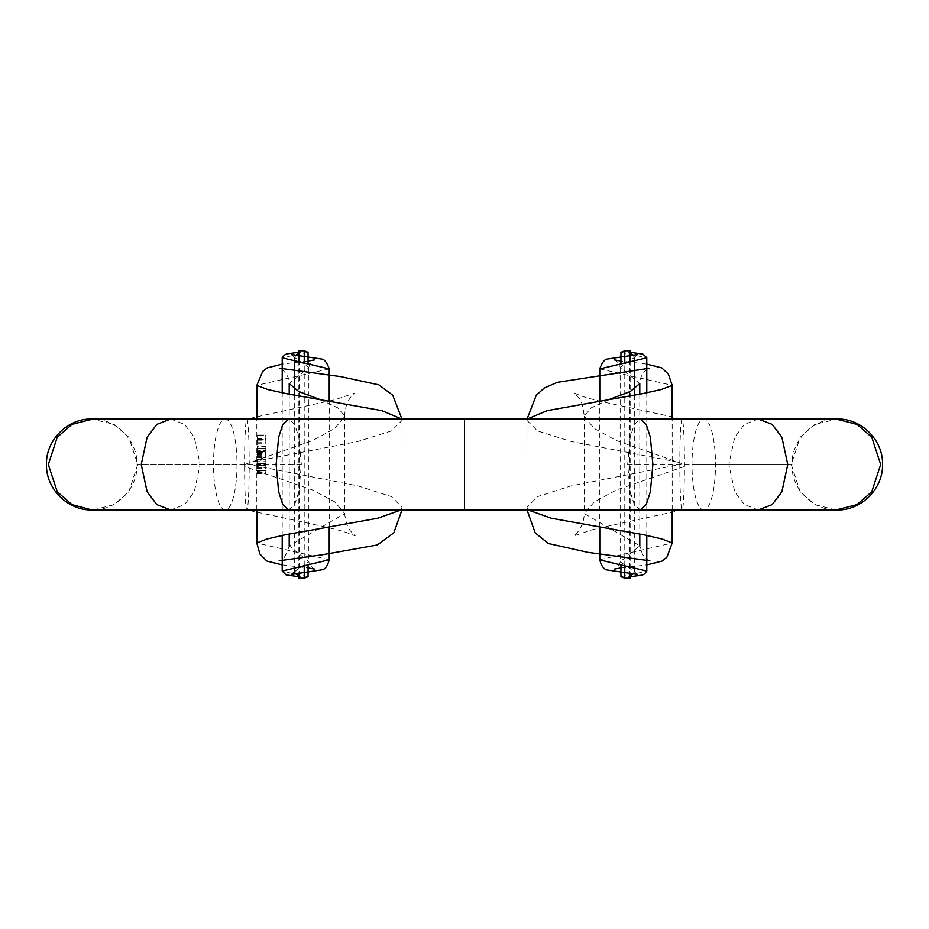<?xml version="1.0" encoding="UTF-8"?>
<svg xmlns="http://www.w3.org/2000/svg" width="929" height="929" viewBox="0 0 929 929"><rect width="100%" height="100%" fill="white"/><g stroke="black" fill="none" stroke-linecap="round" stroke-linejoin="round"><path stroke-width="0.7" stroke-dasharray="4.64 3.48" d="M679.807 464.5A45.486 2.311 90 0 1 679.807 462.479A45.486 2.311 90 0 1 682.118 419.014A45.486 2.311 90 0 1 684.429 464.5L684.418 466.521A45.486 2.311 90 0 1 682.118 509.986A45.486 2.311 90 0 1 679.807 464.5L571.138 485.89L537.566 496.597L526.94 507.327L526.964 420.419L537.601 430.951L571.149 441.472L679.807 462.479M244.582 466.521A45.486 2.311 90 0 0 246.882 509.986A45.486 2.311 90 0 0 249.193 464.5A45.486 2.311 90 0 0 249.193 462.479A45.486 2.311 90 0 0 246.882 419.014A45.486 2.311 90 0 0 244.571 464.5L244.582 466.521L312.597 490.024L334.626 501.799L344.729 513.574L289.221 545.834L308.811 561.778L294.876 571.428L295.561 573.762M835.961 509.986L814.919 504.633L800.183 491.789L791.241 464.5L800.183 437.211L814.919 424.367L837.331 419.014C813.061 418.41 791.462 440.3 791.961 464.5C791.136 488.677 812.747 510.648 837.017 509.986L703.752 509.986A45.486 11.752 90 0 0 715.504 464.5A45.486 11.752 90 0 0 703.752 419.014A45.486 11.752 90 0 0 692 464.5A45.486 11.752 90 0 0 703.752 509.986L682.118 509.986L593.677 529.298L573.762 535.905C574.505 535.998 583.981 527.37 584.271 513.574L639.779 545.834L620.189 561.778L634.124 571.428L633.439 573.762M608.971 399.563L590.96 407.924L584.295 416.378C582.947 405.81 581.171 399.714 578.953 398.065L574.168 393.072L580.753 395.719C587.314 398.135 598.264 400.968 613.616 404.196L682.141 419.014L758.296 419.014L744.431 424.367L734.723 437.211L728.835 464.5L734.723 491.789L744.431 504.633L758.296 509.986M640.267 509.986L634.333 504.633L630.176 491.789L627.656 464.5L630.176 437.211L634.333 424.367L640.267 419.014M464.5 419.014L464.5 509.986M93.039 509.986L114.081 504.633L128.817 491.789L137.759 464.5L128.817 437.211L114.081 424.367L91.657 419.014C115.916 418.398 137.55 440.3 137.039 464.5C137.864 488.677 116.253 510.648 91.983 509.986L93.039 509.986M170.704 419.014L184.569 424.367L194.277 437.211L200.165 464.5L194.277 491.789L184.569 504.633L170.704 509.986M288.733 509.986L294.667 504.633L298.824 491.789L301.344 464.5L298.824 437.211L294.667 424.367L288.733 419.014M257.472 470.318L256.927 474.173L257.472 470.318L265.833 470.318L256.927 470.318M257.472 465.22L256.927 469.075L257.472 465.22L265.833 465.22L256.927 465.22M257.472 463.989L257.136 459.356L256.927 463.989L265.833 463.989L256.927 463.989M257.867 444.236L256.927 444.236M257.043 442.529L257.136 438.767L257.019 443.005L265.833 443.005L265.833 440.973L265.833 443.238L265.833 439.301L265.833 442.529M304.224 565.54L304.224 363.239M308.056 576.712L282.253 571.196M329.226 559.769L256.81 543.024M400.945 509.986L402.06 507.327L391.434 496.597L357.862 485.89L249.193 464.5M308.056 352.265L282.219 357.839M329.226 368.906L256.834 385.314M401.734 419.014L402.036 420.419L391.399 430.951L357.851 441.472L249.193 462.479M257.832 435.062L256.927 435.062L257.24 437.989L257.832 435.062L265.833 435.062L265.833 437.989L265.833 435.062L256.927 435.062M257.867 450.484L257.136 445.862L256.927 450.484L265.833 450.484L256.927 450.484M257.484 451.726L256.927 458.276L257.484 451.726L265.833 451.726L256.927 451.726M298.848 360.638L298.848 573.367M298.848 350.79L299.498 351.847L298.848 352.95M295.654 355.25L294.853 357.642L308.811 367.466L289.221 383.596C290.405 377.174 281.835 367.93 279.466 368.209M320.029 399.563L338.04 407.924L344.705 416.262L334.846 428.408L312.829 440.462L244.571 464.5M298.848 576.085L299.498 577.176L298.848 578.21M624.776 565.54L624.776 363.239M630.152 360.638L630.152 573.367M630.152 350.79L629.502 351.847L630.152 352.95M633.346 355.25L634.147 357.642L620.189 367.466L639.779 383.596C639.245 376.431 646.224 368.697 649.534 368.209M584.295 416.378L594.154 428.408L616.171 440.462L684.429 464.5M684.418 466.521L616.403 490.024L594.374 501.799L584.271 513.574M630.152 576.085L629.502 577.176L630.152 578.21M620.944 352.265L646.781 357.839M599.774 368.906L672.166 385.314M527.266 419.014L526.964 420.419M620.944 576.712L646.758 571.196M599.774 559.769L672.19 543.024M528.055 509.986L526.94 507.327M256.927 435.596L265.833 435.596L265.833 437.989L265.833 435.596L257.24 435.596M256.961 440.903L265.833 440.903M257.124 439.301L265.833 439.301M257.124 443.238L265.833 443.238M257.345 442.761L265.833 442.761M257.496 440.985L265.833 440.985L265.833 438.767L265.833 440.985L256.915 440.973M257.345 439.266L265.833 439.266M257.136 438.767L265.833 438.767M257.019 443.005L265.833 443.005M257.194 439.359L257.194 442.692L257.194 439.359L265.833 439.359L265.833 442.692L265.833 439.359M257.194 442.692L265.833 442.692M257.391 441.02L265.833 441.02M257.321 439.881L265.833 439.881M256.927 444.782L257.867 444.782M257.867 449.95L265.833 449.95L265.833 445.862L265.833 449.95L265.833 446.396L265.833 449.95L257.333 449.95M257.496 448.173L265.833 448.173L257.391 448.173L257.136 449.95L265.833 449.95L256.985 449.95M257.136 445.862L265.833 445.862M256.915 448.15L265.833 448.15M256.927 449.95L265.833 449.95M257.136 449.95L257.136 446.396L265.833 446.396M257.136 446.396L257.391 448.173M256.961 448.173L265.833 448.173M256.927 452.26L265.833 452.26L265.833 458.276L265.833 452.26L257.089 452.26M257.391 453.689L265.833 453.689M256.927 454.734L265.833 454.734M257.391 456.696L265.833 456.696M256.927 457.742L265.833 457.742M257.496 456.789L265.833 456.789M257.31 455.175L265.833 455.175M257.496 453.782L265.833 453.782M257.449 452.876L265.833 452.876M257.484 463.455L265.833 463.455L265.833 459.356L265.833 463.455L257.333 463.455M257.496 461.667L256.915 461.655M257.136 459.356L265.833 459.356M257.136 459.901L257.391 461.678L265.833 461.678L256.961 461.678L257.136 459.901L265.833 459.901M257.391 461.678L257.136 463.455L265.833 463.455M257.136 463.455L256.961 461.678M256.927 465.766L265.833 465.766L265.833 469.075L265.833 465.766L257.066 465.766M257.205 465.847L265.833 465.847M257.391 467.345L265.833 467.345M257.252 468.471L265.833 468.471M256.927 468.541L265.833 468.541M257.496 467.438L265.833 467.438M256.927 470.852L265.833 470.852L265.833 474.173L265.833 470.852L257.066 470.852M257.205 470.933L265.833 470.933M257.391 472.431L265.833 472.431M257.252 473.569L265.833 473.569M256.927 473.627L265.833 473.627M257.496 472.524L265.833 472.524M237 464.5A45.486 11.752 90 0 1 225.248 509.986A45.486 11.752 90 0 1 213.496 464.5A45.486 11.752 90 0 1 225.248 419.014A45.486 11.752 90 0 1 237 464.5L137.039 464.5M627.656 464.5L791.961 464.5M791.241 464.5L692 464.5M301.344 464.5L137.759 464.5M225.248 509.986L246.882 509.986L315.616 524.804C331.061 528.044 342.093 530.877 348.689 533.281L355.238 535.905L350.128 530.587C347.086 526.128 345.286 520.449 344.729 513.574M308.056 564.96L308.056 363.808M282.207 560.222L282.207 559.177M282.207 535.394L282.219 392.839M282.219 369.626L282.219 368.732M329.226 527.033L329.226 401.061M256.81 509.986L256.822 419.014M402.06 507.327L402.036 420.419M225.248 419.014L246.882 419.014L334.986 399.702L354.832 393.072C353.844 393.466 344.74 401.096 344.705 416.378M299.498 351.847L299.498 577.176M294.69 395.231L294.69 567.062M308.834 367.303L308.834 561.987M289.209 394.221L289.209 534.001M344.705 416.262L344.74 513.888M291.613 354.564L294.853 357.642M298.697 353.09L300.903 352.01L298.848 352.3M308.811 367.466L309.241 365.573C310.089 363.297 311.854 361.404 314.571 359.906M308.056 361.044L282.219 364.098M402.025 420.198L401.932 419.014M298.848 576.712L300.845 576.99L298.685 575.945M282.207 564.913L308.056 567.933M314.722 569.094C312.469 568.188 310.611 566.202 309.136 563.137L308.811 561.778M289.221 545.834C285.923 556.285 282.555 561.267 279.141 560.791M401.943 509.986L402.06 507.385M629.502 351.847L629.502 577.176M634.31 395.231L634.31 567.062M620.166 367.303L620.166 561.987M639.791 394.221L639.791 534.001M584.295 416.262L584.26 513.888M634.147 357.642L637.387 354.564M630.152 352.3L628.097 352.01L630.303 353.09M646.781 364.098L620.944 361.044M614.429 359.906C616.775 360.986 618.54 362.879 619.759 365.573L620.189 367.466M527.068 419.014L526.975 420.198M630.315 575.945L628.155 576.99L630.152 576.712M637.375 574.424L634.124 571.428M620.189 561.778L619.864 563.137C619.097 565.413 617.239 567.398 614.278 569.094M620.944 567.933L646.793 564.913M526.94 507.385L527.057 509.986M649.859 560.791C648.686 561 646.282 558.956 642.647 554.671L639.779 545.834M620.944 564.96L620.944 363.808M646.793 560.222L646.793 559.177M646.793 535.394L646.781 392.839M646.781 369.626L646.781 368.732M599.774 527.033L599.774 401.061M672.19 509.986L672.178 419.014"/><path stroke-width="1.39" d="M640.267 419.014L464.5 419.014L464.5 509.986L640.267 509.986L646.201 504.633L650.358 491.789L652.878 464.5L650.358 437.211L646.201 424.367L640.267 419.014L835.961 419.014L857.002 424.367L871.739 437.211L880.68 464.5L871.739 491.789L857.002 504.633L835.961 509.986L758.296 509.986L772.162 504.633L781.87 491.789L787.769 464.5L781.87 437.211L772.162 424.367L758.296 419.014L837.343 419.014C861.613 418.398 883.235 440.3 882.55 464.5C883.131 488.793 861.311 510.602 837.017 509.986L835.961 509.986M93.039 509.986L170.704 509.986L156.838 504.633L147.13 491.789L141.231 464.5L147.13 437.211L156.838 424.367L170.704 419.014L93.039 419.014L71.997 424.367L57.261 437.211L48.32 464.5L57.261 491.789L71.997 504.633L91.983 509.986L225.248 509.986M464.5 419.014L288.733 419.014L282.799 424.367L278.642 437.211L276.122 464.5L278.642 491.789L282.799 504.633L288.733 509.986L170.704 509.986M298.848 573.367L298.848 578.21L304.224 578.21L304.224 565.54M304.224 363.239L304.224 350.79L308.056 352.265L308.056 363.808M304.224 578.21L308.056 576.712L308.056 564.96M298.848 576.712L286.132 574.9L282.207 571.033L329.226 559.769L329.226 527.033M256.81 509.986L256.81 542.977L267.18 538.936L285.226 534.779L377.743 518.231L400.945 509.986M282.219 368.732L282.219 357.839L329.226 368.906L329.226 401.061M282.219 364.098L267.192 367.907L262.71 371.426L256.822 385.396L267.784 389.53L286.782 393.745L381.714 410.606L401.734 419.014M304.224 350.79L298.848 350.79L298.848 360.638M298.848 352.95L295.654 355.25M289.221 383.596L298.708 391.515L320.029 399.563M295.561 573.762L298.848 576.085M630.152 573.367L630.152 578.21L624.776 578.21L624.776 565.54M624.776 363.239L624.776 350.79L630.152 350.79L630.152 360.638M630.152 352.95L633.346 355.25M639.779 383.596L630.292 391.515L608.971 399.563M633.439 573.762L630.152 576.085M624.776 350.79L620.944 352.265L620.944 363.808M646.781 368.732L646.781 357.839L599.774 368.906L599.774 401.061M646.781 364.098L661.808 367.907L668.392 374.155L672.178 385.396L661.216 389.53L642.218 393.745L547.286 410.606L527.266 419.014M624.776 578.21L620.944 576.712L620.944 564.96M630.152 576.712L642.253 575.121L644.563 573.948L646.793 571.033L599.786 559.932L599.774 527.033M646.793 564.913L662.156 561.058L666.929 557.121L672.19 542.977L661.82 538.936L643.774 534.779L551.257 518.231L528.055 509.986M225.248 419.014L91.657 419.014C67.387 418.398 45.765 440.3 46.45 464.5C45.869 488.793 67.689 510.602 91.983 509.986M464.5 509.986L288.733 509.986M282.207 571.033L282.207 560.222M282.207 559.177L282.207 535.394M282.219 392.839L282.219 369.626M256.822 419.014L256.822 385.396M170.704 419.014L288.733 419.014M294.69 357.317L294.69 395.231M294.69 567.062L294.69 571.776M289.209 383.468L289.209 394.221M289.209 534.001L289.198 546.031M329.203 368.708C326.95 362.635 324.569 359.442 322.061 359.117L291.625 354.576M298.848 352.3L286.724 353.891L284.332 355.122L282.253 357.665M314.571 359.906L308.056 361.044M401.932 419.014L392.723 395.22L378.881 384.85L340.653 376.628L279.466 368.209M294.876 571.428L291.625 574.424L322.537 569.709C325.324 569.094 327.554 565.831 329.214 559.932M256.81 543.024L259.946 554.056L266.844 561.058L282.207 564.913M308.056 567.933L314.722 569.094M279.141 560.791L321.933 554.834L377.267 544.986L393.826 532.816L401.943 509.986M640.267 509.986L758.296 509.986M634.31 357.317L634.31 395.231M634.31 567.062L634.31 571.776M639.791 383.468L639.791 394.221M639.791 534.001L639.802 546.031M637.375 354.564L606.939 359.117C604.431 359.442 602.05 362.635 599.797 368.708M646.747 357.665L642.891 354.112L630.152 352.3M620.944 361.044L614.429 359.906M649.534 368.209L557.458 382.307L544.417 387.916L536.277 395.22L527.068 419.014M599.786 559.932C601.295 565.773 603.676 569.105 606.916 569.93L637.352 574.412M614.278 569.094L620.944 567.933M527.057 509.986L535.174 532.816L548.307 543.523L587.906 552.337L649.859 560.791M646.793 571.033L646.793 560.222M646.793 559.177L646.793 535.394M646.781 392.839L646.781 369.626M672.19 542.977L672.19 509.986M672.178 419.014L672.178 385.396"/></g></svg>
